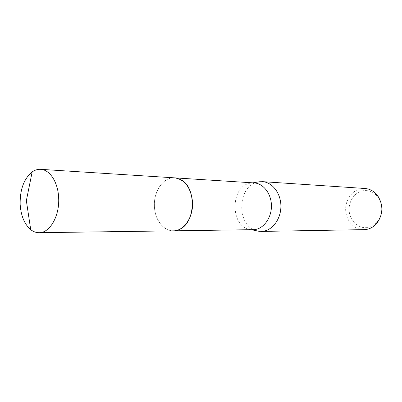 <?xml version="1.0" encoding="UTF-8"?>
<svg xmlns="http://www.w3.org/2000/svg" width="402" height="402" viewBox="0 0 402 402"><rect width="100%" height="100%" fill="white"/><g stroke="black" fill="none" stroke-linecap="round" stroke-linejoin="round"><path stroke-width="0.3" stroke-dasharray="2.01 1.51" d="M180.272 179.413L180.267 179.413C177.327 177.95 174.312 177.503 171.222 178.071C161.388 179.88 153.83 192.799 154.408 206.206C154.865 219.618 163.403 231.014 173.347 230.838L179.021 229.567C195.97 223.401 196.89 186.417 180.272 179.413L174.669 177.86L171.227 178.071C161.107 179.92 153.463 193.523 154.458 207.251C155.313 220.999 164.674 232.075 174.895 230.733L179.021 229.567M254.149 182.92L250.828 183.086C229.673 185.543 229.874 228.19 251.089 229.642L252.984 229.738M257.501 182.091C237.245 186.066 236.26 225.758 256.29 230.733M364.956 188.478L361.619 188.608C352.263 189.915 345.057 199.985 345.69 210.492C346.207 221.005 354.479 229.894 363.931 229.698M363.529 190.679C354.86 191.865 348.263 201.397 349.187 211.095C349.986 220.809 358.147 228.587 366.88 227.607C370.996 227.115 374.503 225.145 377.403 221.708C382.995 213.648 383.201 205.457 378.011 197.131C374.121 192.196 369.292 190.045 363.529 190.679M175.071 177.885L174.669 177.86C163.192 176.779 153.112 191.865 154.458 207.251C155.167 220.251 163.679 231.175 173.347 230.843L173.754 230.833M251.089 229.642L251.642 229.758M378.011 197.131L377.694 195.744M377.403 221.708L377.011 223.075M252.255 182.92L252.813 182.835"/><path stroke-width="0.6" d="M173.754 230.833L254.476 229.642C263.732 228.663 271.581 217.839 271.435 205.804C271.395 193.769 263.4 183.402 254.149 182.92L175.071 177.885M256.29 230.733L259.064 231.316L262.697 231.326C272.611 230.301 281.038 218.824 280.897 206.03C280.872 193.231 272.315 182.191 262.411 181.644L257.501 182.091M261.169 231.426L365.333 229.612C369.9 229.07 373.795 226.889 377.011 223.075C383.237 214.115 383.463 205.005 377.694 195.744C374.302 191.332 370.056 188.91 364.956 188.478L262.411 181.644M179.021 229.567C195.97 223.401 196.89 186.412 180.267 179.413M58.617 197.231C57.893 181.975 49.697 169.624 40.642 169.332C37.693 169.167 34.863 170.041 32.155 171.94C23.869 178.805 19.879 189.674 20.17 204.553C20.979 215.944 24.497 224.316 30.718 229.663C33.331 231.698 36.115 232.708 39.069 232.693C49.964 233.08 59.943 215.522 58.617 197.231M39.069 232.693L173.347 230.843C184.131 231.13 193.844 216.497 192.478 201.271C190.638 187.287 184.699 179.478 174.664 177.855L40.642 169.332M251.642 229.758L259.064 231.316M252.813 182.835L260.3 181.644M30.718 229.663L26.351 200.673L32.155 171.94"/></g></svg>
